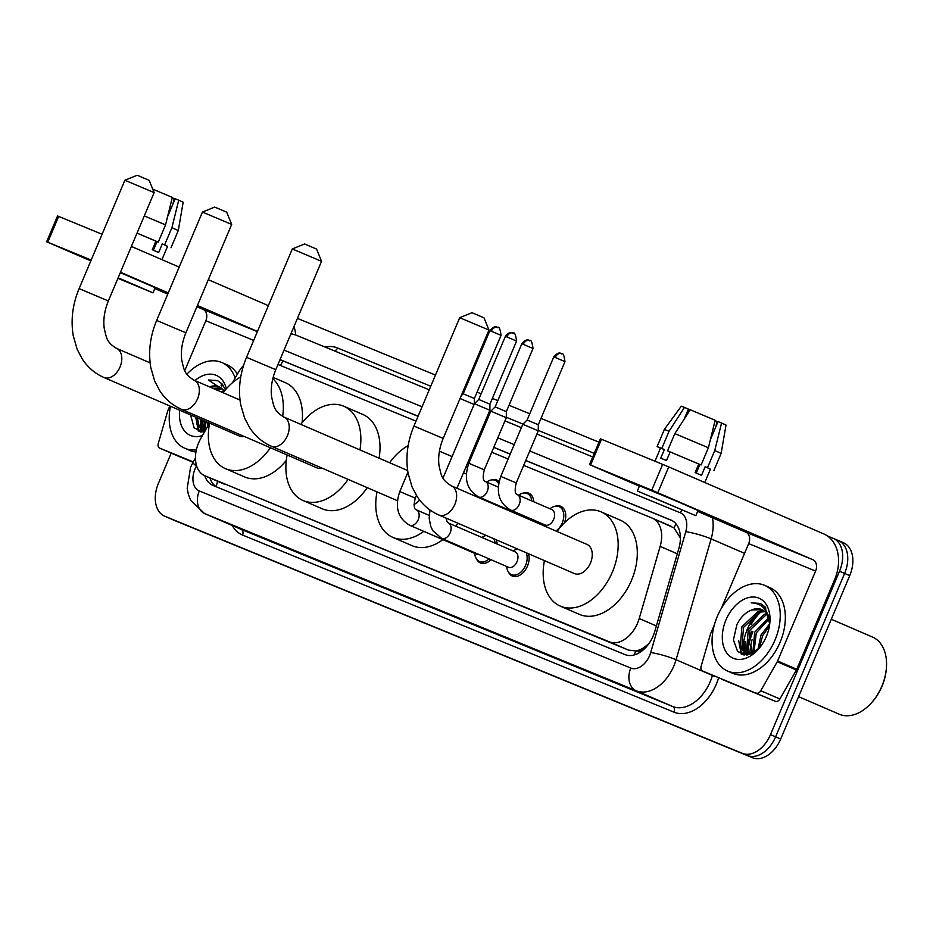 <?xml version="1.0" encoding="UTF-8"?>
<svg xmlns="http://www.w3.org/2000/svg" width="933" height="933" viewBox="0 0 933 933"><rect width="100%" height="100%" fill="white"/><g stroke="black" fill="none" stroke-linecap="round" stroke-linejoin="round"><path stroke-width="1.4" d="M491.423 479.947A14.94 9.971 113.4 0 1 496.846 480.075A14.94 9.971 113.4 0 1 499.062 481.615M523.378 493.067A14.94 9.971 113.4 0 1 528.801 493.184A14.94 9.971 113.4 0 1 533.758 501.756M555.333 506.187A14.94 9.971 113.4 0 1 560.768 506.304A14.94 9.971 113.4 0 1 564.5 522.725M528.451 553.712A14.94 9.971 113.4 0 1 527.448 566.109A14.94 9.971 113.4 0 1 512.299 576.023A14.94 9.971 113.4 0 1 508.485 572.162M496.181 539.764A14.94 9.971 113.4 0 1 497.137 544.056M209.517 423.115L200.758 438.533A28.013 18.707 -66.6 0 0 198.601 442.907A28.013 18.707 -66.6 0 0 204.793 475.725A28.013 18.707 -66.6 0 0 205.003 475.818L609.377 641.822A28.013 18.707 -66.6 0 0 639.222 618.532L660.144 546.388A28.013 18.707 -66.6 0 0 652.319 518.165A28.013 18.707 -66.6 0 0 652.109 518.072L523.681 465.357M643.292 647.98A28.013 18.707 113.4 0 1 635.466 650.919L635.77 651.047A9.342 6.239 -66.6 0 0 643.292 647.98L648.867 643.77M680.414 537.979L673.976 527.88L652.529 518.258M652.319 518.165L671.293 526.364M671.282 520.194L670.862 520.019A28.013 18.707 -66.6 0 1 671.072 520.101A28.013 18.707 -66.6 0 1 678.897 548.336L654.826 631.303A28.013 18.707 -66.6 0 1 624.993 654.593L213.109 485.498A28.013 18.707 -66.6 0 1 212.899 485.405A28.013 18.707 -66.6 0 1 204.782 475.725L628.562 650.114L635.466 650.919M243.513 365.561A28.013 18.707 -66.6 0 0 237.962 373.072L232.492 382.682M508.135 458.966L491.726 452.237M476.18 445.846L475.049 445.391M416.013 421.145L277.976 364.476M527.623 517.418A14.94 9.971 113.4 0 1 526.609 518.328M491.003 559.707A14.94 9.971 113.4 0 1 480.343 562.902A14.94 9.971 113.4 0 1 476.53 559.042M216.783 487.003A28.013 18.707 113.4 0 1 209.89 477.929M747.321 629.239A37.343 24.946 113.4 0 1 758.342 612.631A37.343 24.946 113.4 0 0 747.321 629.239A37.343 24.946 113.4 0 0 743.169 650.884A37.343 24.946 113.4 0 1 747.321 629.239M759.987 611.068A37.343 24.946 113.4 0 1 761.76 609.576A37.343 24.946 113.4 0 0 759.987 611.068M763.847 608.024A37.343 24.946 113.4 0 1 765.235 607.115A37.343 24.946 113.4 0 0 763.847 608.024M217.144 388.221A37.343 24.946 113.4 0 1 218.917 386.717A37.343 24.946 113.4 0 0 217.144 388.221M220.993 385.177A37.343 24.946 113.4 0 1 222.392 384.268A37.343 24.946 113.4 0 0 220.993 385.177M743.554 654.861A37.343 24.946 113.4 0 1 743.228 651.969A37.343 24.946 113.4 0 0 743.554 654.861M200.7 432.014A37.343 24.946 113.4 0 1 200.385 429.122A37.343 24.946 113.4 0 0 200.7 432.014M200.327 428.037A37.343 24.946 113.4 0 1 200.793 419.349A37.343 24.946 113.4 0 0 200.327 428.037M827.454 535.974L833.111 538.306A28.013 18.707 113.4 0 1 833.321 538.388A28.013 18.707 113.4 0 1 839.525 571.206L770.495 734.621A28.013 18.707 113.4 0 1 742.295 753.316L164.826 516.252A28.013 18.707 113.4 0 1 164.616 516.171A28.013 18.707 113.4 0 1 158.423 483.352L171.194 453.111M297.44 318.398L435.478 375.066M464.844 387.125L465.847 387.533M477.078 392.14L481.125 393.808M492.356 398.414L497.802 400.654M509.033 405.26L529.769 413.774M540.988 418.381L598.974 442.184M833.531 538.481L838.219 540.51A28.013 18.707 113.4 0 1 838.429 540.604A28.013 18.707 113.4 0 1 844.622 573.41L775.603 736.825A28.013 18.707 113.4 0 1 747.391 755.52L169.934 518.468A28.013 18.707 113.4 0 1 169.724 518.375A28.013 18.707 113.4 0 1 169.514 518.281M748.324 654.08A37.343 24.946 113.4 0 1 748.289 653.38A37.343 24.946 113.4 0 0 748.324 654.08M748.231 651.421A37.343 24.946 113.4 0 1 752.43 631.443A37.343 24.946 113.4 0 0 748.231 651.421M205.388 428.574A37.343 24.946 113.4 0 1 205.901 421.553A37.343 24.946 113.4 0 0 205.388 428.574M670.862 520.019L525.757 460.447M510.211 454.068L493.802 447.327M478.244 440.947L477.113 440.481M418.089 416.246L280.04 359.578M279.865 360.01A28.013 18.707 113.4 0 1 282.792 360.814L418.042 416.34M477.078 440.574L478.209 441.041M493.755 447.42L510.164 454.161M525.722 460.54L672.296 520.719M765.9 608.048A37.343 24.946 -66.6 0 0 764.628 608.922M762.984 610.17A37.343 24.946 -66.6 0 0 762.109 610.893M761.001 611.861A37.343 24.946 -66.6 0 0 751.112 624.609M223.057 385.201A37.343 24.946 -66.6 0 0 221.786 386.075M220.141 387.312A37.343 24.946 -66.6 0 0 219.255 388.035M218.147 389.014A37.343 24.946 -66.6 0 0 217.004 390.099M202.076 419.908A37.343 24.946 -66.6 0 0 201.656 429.518M201.691 430.043A37.343 24.946 -66.6 0 0 201.925 432.166M745.082 641.706A37.343 24.946 -66.6 0 0 744.499 652.365M744.534 652.89A37.343 24.946 -66.6 0 0 744.767 655.024M838.219 540.51A28.013 18.707 113.4 0 1 838.429 540.604A28.013 18.707 113.4 0 1 844.622 573.41L775.603 736.825A28.013 18.707 113.4 0 1 747.391 755.52L169.934 518.468A28.013 18.707 113.4 0 1 169.724 518.375L164.616 516.171M205.447 425.961A44.819 29.926 113.4 0 1 206.146 421.658A44.819 29.926 113.4 0 0 205.447 425.961M748.301 648.82A44.819 29.926 113.4 0 1 752.908 631.746A44.819 29.926 113.4 0 0 748.301 648.82M838.639 540.685L843.327 542.714A28.013 18.707 113.4 0 1 843.537 542.808A28.013 18.707 113.4 0 1 849.73 575.626L780.699 739.029A28.013 18.707 113.4 0 1 752.499 757.724L175.042 520.672A28.013 18.707 113.4 0 1 174.833 520.579A28.013 18.707 113.4 0 1 174.623 520.486M193.248 461.917L159.648 448.12L178.786 456.389A4.665 3.114 113.4 0 1 178.751 456.377A4.665 3.114 113.4 0 1 178.716 456.354L159.613 448.108A4.665 3.114 -66.6 0 0 159.648 448.12M193.061 462.243L178.786 456.389M295.633 334.97A37.343 27.792 112.3 0 0 294.012 326.503M46.65 241.775L57.554 215.978L58.662 216.409L47.758 242.218L46.65 241.775L90.828 260.89M102.082 234.241L58.662 216.409M268.366 305.639L208.316 279.702M179.183 267.106L131.39 246.452M91.189 260.039L47.758 242.218M154.808 288.53L167.765 294.128M196.91 306.712L203.091 309.383A9.342 6.951 -67.7 0 1 205.831 320.742L184.769 370.623M120.485 272.261L168.278 292.904M197.423 305.499L257.461 331.437M169.829 405.972L167.847 410.672A4.665 3.114 -66.6 0 0 167.578 411.441L158.307 443.397A4.665 3.114 -66.6 0 0 159.613 448.108M117.955 278.267L145.245 289.568L118.106 277.882M161.934 259.654L167.578 246.3L162.307 243.91L164.64 244.866L171.917 227.664L178.716 200.187L175.159 198.729L167.555 216.736M152.732 189.131L172.337 197.423L165.538 224.911L158.26 242.113L155.928 241.157L152.289 249.752L158.668 252.505L162.307 243.91M155.928 241.157L137.011 233.133M117.92 278.337L152.989 292.845L155.17 287.679L120.322 272.658M152.989 292.845L118.141 277.812M167.532 246.429L164.64 244.866M158.26 242.113L137.023 233.098M178.716 200.187L183.171 202.204L178.285 230.556L171.917 227.664M165.538 224.911L144.288 215.896M172.99 203.861L174.191 198.612L172.243 197.773M157.047 241.612L153.409 250.231M207.324 426.987A42.02 28.06 113.4 0 1 207.954 422.439M196.373 449.811A46.685 31.174 113.4 0 1 184.792 448.237A46.685 31.174 113.4 0 1 170.494 406.252M195.942 452.039A46.685 31.174 113.4 0 1 189.9 450.441L184.792 448.237M225.448 389.842L222.136 383.964L217.494 380.582L208.374 379.999L224.643 390.81M219.243 386.845L209.528 386.868A23.337 15.593 113.4 0 1 218.952 386.705A23.337 15.593 113.4 0 1 224.165 391.405M194.927 380.559A32.678 21.821 113.4 0 1 226.334 388.804M222.054 388.769L215.908 389.632M221.401 388.198L214.31 388.944M223.745 391.942L222.287 392.385M223.862 390.927L220.689 391.697M197.434 417.891L198.939 425.67L203.464 430.824M195.837 417.203L197.341 424.981L202.648 430.521L204.793 431.431M202.648 430.521L204.945 431.174M203.814 420.655L205.878 429.53M202.216 419.967L203.721 427.734L205.365 430.428M208.595 422.719L208.665 424.62M202.438 435.583A32.678 21.821 113.4 0 1 179.672 410.228M190.577 414.94L194.192 428.06L204.409 432.096M186.88 374.191A46.685 31.174 113.4 0 1 221.821 362.529A46.685 31.174 113.4 0 1 235.139 378.04M221.821 362.529L226.929 364.733A46.685 31.174 113.4 0 1 237.367 374.11M208.595 423.232L208.514 424.888M202.216 420.468L203.277 430.731M203.312 430.813L203.826 432.166M195.837 417.716L198.379 431.303M203.032 425.891L204.047 430.999M204.105 431.151L204.432 432.061M196.653 423.127L199.161 431.606M217.751 380.687L208.374 379.999M124.894 180.244L137.128 175.276L138.679 175.882L149.175 180.361L154.143 192.595L124.894 180.244L79.118 288.612L108.356 300.962L154.143 192.595M103.75 377.422A15.873 10.601 -66.6 0 0 103.925 377.492L239.548 436.096A15.873 10.601 -66.6 0 0 244.329 436.492M270.383 447.747A51.35 34.299 113.4 0 1 225.483 468.669A51.35 34.299 113.4 0 1 209.61 423.162M286.303 460.366A51.35 34.299 113.4 0 1 244.621 476.938L225.483 468.669M223.127 392.746A51.35 34.299 113.4 0 1 240.761 376.92M272.798 378.67A51.35 34.299 113.4 0 1 282.664 416.468M273.136 377.375L285.358 382.658A51.35 34.299 113.4 0 1 302.059 422.777M202.426 212.071L214.66 207.103L216.211 207.709L226.707 212.188L231.676 224.421L202.426 212.071L156.651 320.439L185.889 332.789L231.676 224.421M181.282 409.249A15.873 10.601 -66.6 0 0 181.457 409.319L317.08 467.923A15.873 10.601 -66.6 0 0 322.258 468.226M348.067 479.375A51.35 34.299 113.4 0 1 303.015 500.496A51.35 34.299 113.4 0 1 287.142 454.989M367.205 487.644A51.35 34.299 113.4 0 1 322.153 508.765L303.015 500.496M300.811 424.375A51.35 34.299 113.4 0 1 343.752 406.217A51.35 34.299 113.4 0 1 359.94 449.928M343.752 406.217L362.89 414.485A51.35 34.299 113.4 0 1 379.078 458.196M292.309 248.959L304.543 244.003L306.094 244.609L316.579 249.088L321.547 261.322L292.309 248.959L246.534 357.327L275.771 369.69L321.547 261.322M414.019 504.45A15.873 10.601 -66.6 0 0 419.617 499.983M423.78 531.355A51.35 34.299 113.4 0 1 392.886 537.396A51.35 34.299 113.4 0 1 377.025 491.889M457.94 523.238A51.35 34.299 113.4 0 1 455.899 526.235M442.918 539.624A51.35 34.299 113.4 0 1 412.024 545.665L392.886 537.396M389.609 462.745A51.35 34.299 113.4 0 1 408.164 445.647M466.395 465.859A51.35 34.299 113.4 0 1 467.235 467.969M459.712 317.686L471.946 312.73L473.509 313.336L483.994 317.815L488.962 330.049L459.712 317.686L413.937 426.054L443.187 438.417L488.962 330.049M438.58 514.876A15.873 10.601 -66.6 0 0 438.743 514.946L574.378 573.55A15.873 10.601 -66.6 0 0 590.472 563.007A15.873 10.601 -66.6 0 0 586.962 544.405L451.339 485.801A15.873 10.601 -66.6 0 0 451.222 485.755M557.024 531.472A51.35 34.299 113.4 0 1 601.039 511.832A51.35 34.299 113.4 0 1 612.398 571.999A51.35 34.299 113.4 0 1 560.301 606.123A51.35 34.299 113.4 0 1 544.429 560.616M601.039 511.832L620.177 520.101A51.35 34.299 113.4 0 1 631.536 580.268A51.35 34.299 113.4 0 1 579.44 614.392L560.301 606.123M478.757 554.424A8.409 5.61 113.4 0 1 476.553 554.155L409.692 525.267A8.409 5.61 113.4 0 0 410.088 525.407A8.409 5.61 113.4 0 0 418.217 519.681A8.409 5.61 113.4 0 0 416.363 509.838C413.925 509.161 413.564 505.254 415.278 498.105L416.421 495.4M489.044 558.867A14.007 9.353 113.4 0 1 479.434 561.503A14.007 9.353 113.4 0 1 475.095 555.66L474.559 553.292M481.906 537.466L483.317 536.638A14.007 9.353 113.4 0 1 486.221 535.46M493.744 538.714A14.007 9.353 113.4 0 1 495.131 543.181M448.318 522.958L515.179 551.846A8.409 5.61 113.4 0 1 517.034 561.689A8.409 5.61 113.4 0 1 508.508 567.276L441.659 538.388A8.409 5.61 113.4 0 0 442.044 538.528A8.409 5.61 113.4 0 0 450.173 532.801A8.409 5.61 113.4 0 0 448.318 522.958L447.047 521.734L446.009 518.083M526.154 552.721A14.007 9.353 113.4 0 1 525.606 565.316A14.007 9.353 113.4 0 1 511.389 574.623A14.007 9.353 113.4 0 1 507.062 568.78L506.514 566.413M443.012 478.034L474.407 403.721L489.883 410.252L456.948 488.227M505.406 336.335C510.946 329.244 513.861 334.294 513.302 333.081A6.065 4.513 112.3 0 0 513.302 333.081A6.065 4.513 112.3 0 0 506.841 336.906L505.406 336.335L478.734 399.464L489.918 404.187L489.883 410.252M513.185 550.983L515.273 549.759A14.007 9.353 113.4 0 1 517.22 548.849M483.422 499.003A8.409 5.61 113.4 0 1 481.615 498.887M460.051 398.496L474.092 404.444M497.825 327.425A6.065 4.513 112.3 0 0 497.767 327.401A6.065 4.513 112.3 0 0 491.318 331.227L489.872 330.655L463.2 393.784L474.384 398.508L474.361 403.826M486.56 482.058L487.971 481.23A14.007 9.353 113.4 0 1 495.201 480.378A14.007 9.353 113.4 0 1 498.63 483.726M515.378 512.124A8.409 5.61 113.4 0 1 513.162 511.855L478.722 496.974A8.409 5.61 113.4 0 0 479.107 497.126A8.409 5.61 113.4 0 0 487.248 491.399A8.409 5.61 113.4 0 0 485.382 481.545C482.944 480.868 482.583 476.961 484.297 469.824L506.316 417.704L490.828 411.161L468.821 463.281L484.297 469.824M525.664 516.567A14.007 9.353 113.4 0 1 524.603 517.465M529.781 340.545A6.065 4.513 112.3 0 0 529.722 340.522A6.065 4.513 112.3 0 0 523.273 344.347L521.827 343.776L495.166 406.905L506.339 411.628L506.316 417.704M518.515 495.178L519.938 494.35A14.007 9.353 113.4 0 1 527.157 493.499A14.007 9.353 113.4 0 1 531.752 500.893M517.337 494.665L551.788 509.558A8.409 5.61 113.4 0 1 553.654 519.401A8.409 5.61 113.4 0 1 545.129 524.976L510.678 510.094A8.409 5.61 113.4 0 0 511.074 510.246A8.409 5.61 113.4 0 0 519.203 504.52A8.409 5.61 113.4 0 0 517.337 494.665C514.911 493.989 514.549 490.082 516.252 482.944L538.271 430.824L522.795 424.282L500.776 476.401L516.252 482.944M549.794 508.695L551.893 507.47A14.007 9.353 113.4 0 1 559.112 506.619A14.007 9.353 113.4 0 1 562.214 523.028A14.007 9.353 113.4 0 1 555.963 531.017M561.736 353.665A6.065 4.513 112.3 0 0 561.678 353.642A6.065 4.513 112.3 0 0 555.228 357.467L553.782 356.896L527.122 420.025L538.306 424.748L538.271 430.824M756.43 693.114A4.665 3.114 -66.6 0 0 760.768 690.723L777.247 661.73A4.665 3.114 -66.6 0 0 777.609 660.996L796.747 669.264A4.665 3.114 113.4 0 1 796.385 669.999L779.906 698.992A4.665 3.114 113.4 0 1 775.568 701.383L721.629 679.236A4.665 3.114 113.4 0 1 721.594 679.224A4.665 3.114 113.4 0 1 721.559 679.212M775.568 701.383L702.456 670.955A4.665 3.114 -66.6 0 0 702.491 670.967M796.747 669.264L834.732 579.335A37.343 27.792 112.3 0 0 823.746 533.909L668.728 466.932L657.823 492.729L812.853 559.707A9.342 6.951 -67.7 0 1 815.594 571.066L777.609 660.996M589.493 464.622L600.397 438.825L601.505 439.268L590.601 465.066L589.493 464.622L639.373 486.198M657.823 492.729L651.759 490.175L662.652 464.366L601.505 439.268M662.652 464.366L668.728 466.932M651.759 490.175L590.601 465.066M697.651 511.377L745.933 532.242A9.342 6.951 -67.7 0 1 748.674 543.601L721.302 608.421M714.375 624.795L710.689 633.53A4.665 3.114 -66.6 0 0 710.421 634.288L701.15 666.244A4.665 3.114 -66.6 0 0 702.456 670.955M650.639 496.449L688.099 512.427L650.639 496.449M684.134 419.22L688.414 409.097L684.484 407.394L669.054 431.244L661.789 448.446L664.378 449.554L660.739 458.161L666.512 460.529L670.139 451.934L667.562 450.814L674.827 433.612L690.257 409.762L715.179 420.282L708.38 447.758L701.115 464.961L698.77 464.004L695.143 472.599L701.523 475.364L705.15 466.757L707.494 467.725L714.76 450.522L721.559 423.034L718.013 421.576L710.41 439.583M688.344 409.237L689.289 409.645L687.329 414.275M704.788 482.513L710.421 469.159L705.15 466.757M698.77 464.004L670.139 451.934M695.831 515.692L698.012 510.538L679.329 502.351L639.525 485.825L637.344 490.991L695.831 515.692L637.344 490.991M710.375 469.276L707.494 467.725M701.115 464.961L667.562 450.814M721.559 423.034L726.014 425.063L721.127 453.403L714.76 450.522M708.38 447.758L674.827 433.612M715.844 426.719L717.045 421.459L715.098 420.62M664.378 449.554L660.541 448.085L654.989 461.217M661.789 448.446L657.1 446.627L660.494 448.202M669.054 431.244L664.366 429.425L657.1 446.627M684.484 407.394L681.288 406.17L664.366 429.425M699.89 464.471L696.251 473.089M831.303 619.255L872.542 637.076A42.02 28.06 113.4 0 1 886.35 668.599L886.268 669.462A40.154 26.812 113.4 0 1 881.965 686.373A40.154 26.812 113.4 0 1 872.215 702.013L871.632 702.654A42.02 28.06 113.4 0 1 839.222 714.212L798.601 696.659M886.35 668.599A42.02 28.06 113.4 0 1 881.837 686.303A42.02 28.06 113.4 0 1 871.632 702.654M749.934 654.103A42.02 28.06 113.4 0 1 752.115 639.641M774.996 640.073A46.685 31.174 113.4 0 1 727.635 671.084A46.685 31.174 113.4 0 1 717.314 616.386A46.685 31.174 113.4 0 1 764.675 585.376A46.685 31.174 113.4 0 1 774.996 640.073M764.675 585.376L769.772 587.58A46.685 31.174 113.4 0 1 780.105 642.277A46.685 31.174 113.4 0 1 732.743 673.288L727.635 671.084M769.725 623.99L764.99 606.823L760.348 603.429L751.217 602.858C762.354 603.266 768.465 610.264 769.573 623.862A23.337 15.593 113.4 0 0 761.795 609.564A23.337 15.593 113.4 0 0 751.835 609.925C745.595 612.34 740.627 617.214 736.918 624.562L733.408 639.91L737.665 651.631L747.566 654.908L758.995 648.505M725.967 619.944A32.678 21.821 113.4 0 1 754.097 597.038A32.678 21.821 113.4 0 1 769.853 622.754A32.678 21.821 113.4 0 1 766.343 636.516A32.678 21.821 113.4 0 1 758.401 649.24A32.678 21.821 113.4 0 1 729.093 655.584A32.678 21.821 113.4 0 1 725.967 619.944M764.908 611.628L759.637 612.2L743.508 627.396L741.782 648.517L746.307 653.683M764.244 611.045L758.051 611.512L741.91 626.708L740.184 647.829L745.49 653.368L750.983 653.975M767.241 614.649L766.016 614.952L749.887 630.148L748.161 651.281L749.91 654.103M766.716 613.774L764.43 614.264L748.289 629.46L746.563 650.581L748.954 654.115M768.967 619.092L756.266 632.912L753.957 652.505M768.605 617.821L754.669 632.224L752.849 653.123M769.398 626.171L762.646 635.665L759.439 648.038M769.573 623.92L761.048 634.976L757.853 649.59M745.49 653.368L748.942 654.639M769.422 617.191L767.696 614.147M762.086 609.692L751.835 609.925M769.62 624.772L769.573 623.862M751.438 646.079L751.8 653.636M745.059 643.327L746.12 653.578M746.155 653.66L746.668 655.013M738.679 640.574L741.234 654.15M752.255 651.491L752.488 653.31M745.875 648.738L746.901 653.846M746.948 653.998L747.298 654.943M739.496 645.986L742.003 654.453M760.593 603.546L751.217 602.858M217.716 481.311A28.013 20.853 112.3 0 0 216.188 486.653M283.177 360.978A28.013 20.853 112.3 0 0 280.506 365.514M676.098 523.984A28.013 20.853 112.3 0 0 673.976 527.88M635.77 651.047A28.013 20.853 112.3 0 0 634.382 654.908M224.188 484.099L205.003 475.818M677.311 553.805L660.144 546.388M656.377 625.95L639.222 618.532M628.562 650.114L609.377 641.822M196.618 465.812L196.466 466.08A18.672 12.467 -66.6 0 0 195.032 468.996A18.672 12.467 -66.6 0 0 199.3 490.933L630.813 668.075A18.672 12.467 -66.6 0 0 649.613 655.607A18.672 12.467 -66.6 0 0 650.698 652.552L685.755 531.705A18.672 12.467 -66.6 0 0 680.39 512.835L529.757 450.989M712.45 517.768A37.343 24.946 113.4 0 1 711.133 538.901L676.075 659.748A37.343 24.946 113.4 0 1 673.906 665.859A37.343 24.946 113.4 0 1 636.306 690.793L204.793 513.64A37.343 24.946 113.4 0 1 204.514 513.523L240.877 529.233A37.343 24.946 -66.6 0 0 241.157 529.361L672.658 706.503A37.343 24.946 -66.6 0 0 710.27 681.568A37.343 24.946 -66.6 0 0 712.439 675.457L712.485 675.294M718.585 677.929A42.02 28.06 113.4 0 1 674.034 712.182L242.533 535.041A4.665 3.475 112.3 0 0 241.157 529.361L204.793 513.64A18.672 13.902 -67.7 0 1 199.3 490.933M714.946 676.355A4.665 0.641 16.2 0 1 712.439 675.457L676.075 659.748A18.672 2.577 -163.8 0 0 650.698 652.552M242.533 535.041A42.02 28.06 113.4 0 1 232.27 525.512M325.139 347.076A42.02 28.06 113.4 0 1 337.536 347.974L430.754 386.25M489.79 410.485L491.015 410.986M506.316 417.261L522.97 424.107M538.271 430.381L594.251 453.368M164.826 516.252L175.042 520.672M742.295 753.316L752.499 757.724M770.495 734.621L780.699 739.029M839.525 571.206L849.73 575.626M630.813 668.075A18.672 13.902 -67.7 0 0 636.306 690.793L672.658 706.503A4.665 3.475 112.3 0 1 674.034 712.182M685.755 531.705A18.672 2.577 -163.8 0 1 711.133 538.901L744.557 553.339M749.514 540.627A37.343 24.946 -66.6 0 0 749.246 536.218M296.169 335.192L429.25 389.819L295.994 335.11A18.672 13.902 -67.7 0 1 296.169 335.192M488.286 414.054L489.417 414.52L488.286 414.054M504.963 420.9L521.372 427.641L504.963 420.9M536.918 434.02L592.747 456.937L536.918 434.02M514.2 444.609L497.79 437.869M482.244 431.489L481.113 431.023M422.078 406.788L284.04 350.12M334.574 350.948A4.665 3.475 112.3 0 0 337.536 347.974M680.39 512.835A18.672 13.902 -67.7 0 1 681.79 510.024M290.676 334.399A18.672 13.902 -67.7 0 1 295.994 335.11L291.014 333.606M196.466 466.08A18.672 2.251 -150.4 0 1 192.991 462.36L195.452 458.021M282.792 360.814L280.028 359.625M257.368 331.67L203.091 309.383M253.683 340.393L205.831 320.742M204.863 431.163A37.343 24.946 113.4 0 1 204.77 429.635M204.759 426.999A37.343 24.946 113.4 0 1 205.26 421.284M79.118 288.612C72.576 304.368 70.628 320.101 73.264 335.81L77.206 349.397L82.337 359.112C87.877 367.462 95.073 373.597 103.925 377.492A15.873 10.601 -66.6 0 0 104.041 377.55A15.873 10.601 -66.6 0 0 120.03 366.949A15.873 10.601 -66.6 0 0 116.508 348.359A15.873 10.601 -66.6 0 0 116.392 348.301M156.651 320.439C150.108 336.195 148.16 351.928 150.796 367.637L154.738 381.224L159.87 390.939C165.409 399.289 172.605 405.423 181.457 409.319A15.873 10.601 -66.6 0 0 181.573 409.377A15.873 10.601 -66.6 0 0 197.563 398.776A15.873 10.601 -66.6 0 0 194.052 380.186A15.873 10.601 -66.6 0 0 193.924 380.128M271.165 446.149A15.873 10.601 -66.6 0 0 271.34 446.219A15.873 10.601 -66.6 0 0 271.456 446.277A15.873 10.601 -66.6 0 0 287.434 435.676A15.873 10.601 -66.6 0 0 283.924 417.074A15.873 10.601 -66.6 0 0 283.807 417.028M413.937 426.054C407.394 441.822 405.447 457.555 408.083 473.264L412.036 486.851L417.168 496.566C422.696 504.916 429.891 511.051 438.743 514.946A15.873 10.601 -66.6 0 0 438.86 514.993A15.873 10.601 -66.6 0 0 454.849 504.403A15.873 10.601 -66.6 0 0 451.339 485.801C441.157 479.55 441.344 475.189 439.023 465.66C437.927 456.995 439.315 447.922 443.187 438.417M409.692 525.267C397.878 518.375 394.577 507.144 399.791 491.563L415.278 498.105M506.841 336.906L516.579 341.058L489.918 404.187M439.431 451.187L452.073 456.564M491.318 331.227L501.056 335.379L474.384 398.508M523.273 344.347L533.011 348.499L506.339 411.628M555.228 357.467L564.966 361.619L538.306 424.748M812.853 559.707L745.933 532.242M815.594 571.066L748.674 543.601M796.385 669.999L777.247 661.73M760.768 690.723L779.906 698.992M747.706 654.01A37.343 24.946 113.4 0 1 747.625 652.482M747.601 649.858A37.343 24.946 113.4 0 1 751.788 631.163M192.991 462.36L190.589 467.235L187.206 488.297L188.361 494.432L190.635 500.275L204.514 513.523M833.321 538.388L843.537 542.808M174.833 520.579L169.724 518.375M178.285 230.556L171.019 247.758M150.096 362.867L116.508 348.359C106.327 342.096 106.525 337.734 104.204 328.206C103.108 319.553 104.496 310.467 108.356 300.962M240.014 400.047L194.052 380.186C183.859 373.923 184.058 369.561 181.737 360.033C180.64 351.379 182.028 342.294 185.889 332.789M397.4 500.694L271.34 446.219C262.476 442.324 255.28 436.189 249.752 427.839L244.621 418.124L240.667 404.537C238.032 388.828 239.991 373.095 246.534 357.327M407.651 470.535L283.924 417.074C273.742 410.823 273.929 406.461 271.608 396.933C270.523 388.268 271.911 379.195 275.771 369.69M479.434 561.503L483.9 563.427M429.215 515.389L416.363 509.838M399.791 491.563L407.919 472.331M430.008 510.013L429.18 518.247L430.661 526.189L432.83 530.702L441.659 538.388M511.389 574.623L515.856 576.547M478.734 399.464L474.407 403.721M516.579 341.058C514.888 327.926 512.077 335.005 513.302 333.081M489.872 330.655C495.423 323.564 498.327 328.614 497.767 327.401C496.543 329.326 499.353 322.247 501.056 335.379M466.278 473.987L463.479 472.774M463.2 393.784L461.205 395.755M495.201 480.378L498.968 482.011M521.827 343.776C527.378 336.685 530.282 341.735 529.722 340.522C528.498 342.446 531.32 335.367 533.011 348.499M468.821 463.281C463.596 478.851 466.897 490.093 478.722 496.974M511.179 511.004L511.342 511.727M498.245 487.108L485.382 481.545M495.166 406.905L490.828 411.161M527.157 493.499L531.623 495.423M553.782 356.896C559.334 349.805 562.249 354.855 561.678 353.642C560.465 355.566 563.275 348.487 564.966 361.619M500.776 476.401C495.563 491.971 498.863 503.214 510.678 510.094M543.134 524.124L543.472 525.617M527.122 420.025L522.795 424.282M559.112 506.619L563.579 508.543M721.127 453.403L713.862 470.605"/></g></svg>
